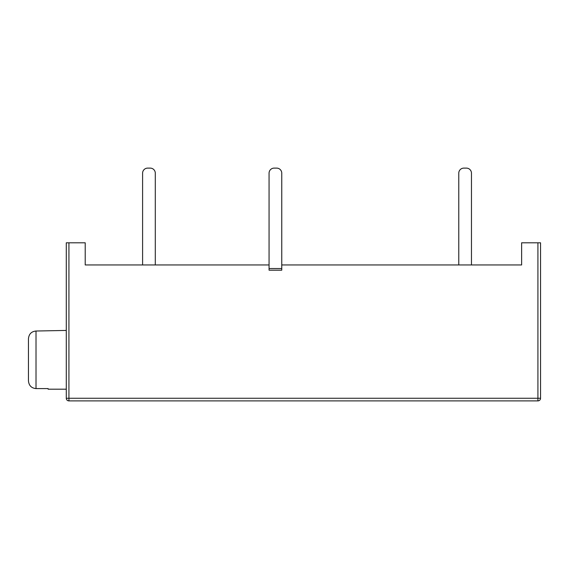 <?xml version="1.0" encoding="UTF-8"?>
<svg xmlns="http://www.w3.org/2000/svg" width="569" height="569" viewBox="0 0 569 569"><rect width="100%" height="100%" fill="white"/><g stroke="black" fill="none" stroke-linecap="round" stroke-linejoin="round"><path stroke-width="0.85" d="M281.762 264.955L521.631 264.955L521.631 242.799L540.55 242.799L540.55 398.25A2.632 2.632 0 0 1 537.918 400.889L68.927 400.889A2.632 2.632 0 0 1 66.289 398.25A2.632 2.632 0 0 0 68.927 400.889A2.632 2.632 0 0 1 66.289 398.25L66.289 242.799L66.289 389.189L48.116 389.189L48.116 388.591L36.018 388.591C31.402 388.129 28.884 385.533 28.45 380.81L28.45 338.804C28.884 334.081 31.402 331.485 36.018 331.023L66.289 330.433M269.066 264.955L85.215 264.955L85.215 242.799L66.289 242.799M269.066 268.525L269.066 270.183L281.762 270.183L281.762 173.189A5.078 5.078 0 0 0 276.683 168.111L274.144 168.111A5.078 5.078 0 0 0 269.066 173.189L269.066 268.525L281.762 268.525M155.294 264.955L155.294 173.189A5.078 5.078 0 0 0 150.216 168.111L147.677 168.111A5.078 5.078 0 0 0 142.599 173.189L142.599 264.955M458.77 264.955L458.77 173.189A5.078 5.078 0 0 1 463.849 168.111L466.388 168.111A5.078 5.078 0 0 1 471.466 173.189L471.466 264.955M269.066 270.183L281.762 270.183M68.927 242.799L68.927 400.889A2.632 2.632 0 0 1 66.289 398.25L537.918 398.25L537.918 400.889A2.632 2.632 0 0 0 540.55 398.25L537.918 398.25L537.918 242.799M36.018 388.591L36.018 331.023"/></g></svg>
